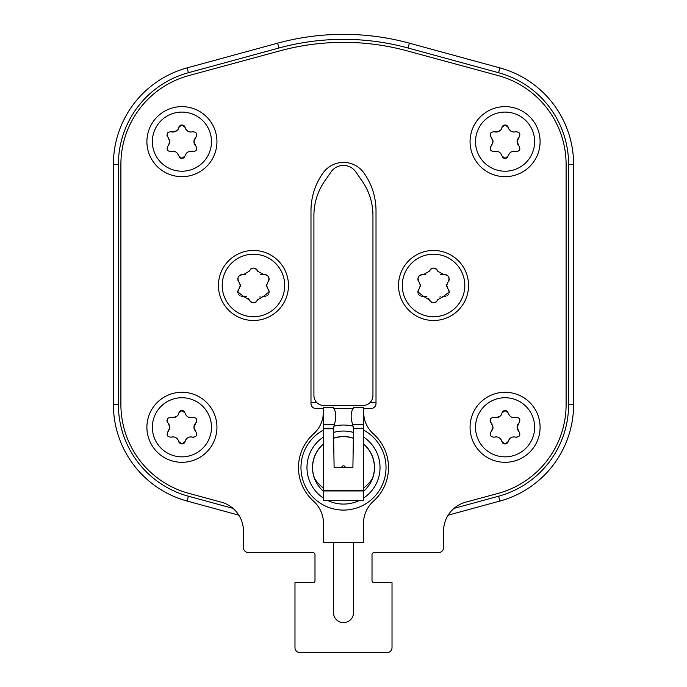 <?xml version="1.0" encoding="UTF-8"?>
<svg xmlns="http://www.w3.org/2000/svg" width="687" height="687" viewBox="0 0 687 687"><rect width="100%" height="100%" fill="white"/><g stroke="black" fill="none" stroke-linecap="round" stroke-linejoin="round"><path stroke-width="1.03" d="M238.853 515.181L187.087 501.046A100.044 100.044 0 0 1 113.389 404.531L113.389 164.416A100.044 100.044 0 0 1 187.087 67.893L277.625 43.178A250.12 250.12 0 0 1 409.375 43.178L499.913 67.893A100.044 100.044 0 0 1 573.611 164.416L573.611 404.531A100.044 100.044 0 0 1 499.913 501.046L448.147 515.181M376.012 402.53L370.087 402.53M316.776 402.53L310.988 402.53M314.294 477.997A34.015 34.015 0 0 0 323.491 488.062M363.509 488.062A34.015 34.015 0 0 0 372.706 477.997M372.947 395.523A10.004 10.004 0 0 1 362.942 405.528L323.921 405.528A10.004 10.004 0 0 1 313.916 395.523L313.916 215.435A60.027 60.027 0 0 1 324.599 181.265L331.091 171.879A15.011 15.011 0 0 1 355.772 171.879L362.272 181.265A60.027 60.027 0 0 1 372.947 215.435L372.947 395.523M299.979 652.65A5.007 5.007 0 0 1 294.981 647.643L294.981 582.619L312.989 582.619A2.001 2.001 0 0 0 314.99 580.618L314.99 554.607A2.001 2.001 0 0 0 312.989 552.606L248.454 552.606A5.007 5.007 0 0 1 243.456 547.599L243.456 531.145A30.013 30.013 0 0 0 221.3 502.18L188.822 493.36A92.041 92.041 0 0 1 120.895 404.531L120.895 164.416A92.041 92.041 0 0 1 188.822 75.587L280.064 50.812A242.116 242.116 0 0 1 406.936 50.812L498.178 75.587A92.041 92.041 0 0 1 566.105 164.416L566.105 404.531A92.041 92.041 0 0 1 498.178 493.36L465.7 502.18A30.013 30.013 0 0 0 443.544 531.145L443.544 547.599A5.007 5.007 0 0 1 438.546 552.606L374.011 552.606A2.001 2.001 0 0 0 372.01 554.607L372.01 580.618A2.001 2.001 0 0 0 374.011 582.619L392.019 582.619L392.019 647.643A5.007 5.007 0 0 1 387.021 652.65L299.979 652.65M353.504 542.593L353.504 612.632A10.004 10.004 0 0 1 343.5 622.637A10.004 10.004 0 0 1 333.496 612.632L333.496 542.593M363.509 408.533L371.014 408.533A5.007 5.007 0 0 0 376.012 403.527L376.012 210.754A65.033 65.033 0 0 0 363.827 172.841A25.015 25.015 0 0 0 323.173 172.841A65.033 65.033 0 0 0 310.988 210.754L310.988 403.527A5.007 5.007 0 0 0 315.986 408.533L323.491 408.533M333.573 408.533L353.427 408.533M363.509 417.533L364.093 417.533L363.509 411.633L364.093 417.533A30.013 30.013 0 0 0 373.513 434.004A45.024 45.024 0 0 1 373.513 501.115A30.013 30.013 0 0 0 363.509 523.485L363.509 542.593L323.491 542.593L323.491 523.485A30.013 30.013 0 0 0 313.487 501.115A45.024 45.024 0 0 1 313.487 434.004A30.013 30.013 0 0 0 322.907 417.533L323.491 411.633M323.491 412.063L323.474 412.535M323.465 412.939L323.44 413.385M323.345 414.544L323.302 415M323.242 415.506L323.165 416.013M323.07 416.648L322.984 417.138M323.491 428.379L333.496 428.379L334.311 424.618C336.553 417.507 336.287 411.977 333.496 408.026L333.496 407.528L323.491 407.528L323.491 500.711L363.509 500.711L363.509 407.528L353.504 407.528L353.504 408.026C350.662 411.977 350.387 417.507 352.689 424.618L353.504 428.379L363.509 428.379M363.509 428.774L353.504 428.379M353.504 428.774L352.895 467.564L334.105 467.564L333.496 428.774L323.491 428.774M363.509 430.045A42.517 42.517 0 0 1 343.5 510.08A42.517 42.517 0 0 1 323.491 430.045M333.788 426.163A42.517 42.517 0 0 1 353.212 426.163M345.252 467.564A1.752 1.752 0 0 0 343.5 465.812A1.752 1.752 0 0 0 341.748 467.564M374.518 467.564A31.018 31.018 0 0 0 363.509 443.862A31.018 31.018 0 0 1 363.509 491.257A31.018 31.018 0 0 0 374.518 467.564M353.47 438.186A31.018 31.018 0 0 0 333.53 438.186A31.018 31.018 0 0 1 353.47 438.186M323.491 443.862A31.018 31.018 0 0 0 323.491 491.257A31.018 31.018 0 0 1 323.491 443.862M269.115 291.863A4.508 4.508 0 0 1 269.115 291.906L266.573 285.474L267.896 282.117C270.077 277.6 268.694 275.092 263.756 274.602L257.771 271.288C254.843 267.088 251.966 267.088 249.141 271.288L243.335 274.645C238.226 275.075 236.792 277.574 239.016 282.117L240.338 285.474L239.016 288.823A4.903 4.903 0 0 0 239.677 287.939M269.115 278.965A4.508 4.508 0 0 1 269.089 279.54M268.986 280.107A4.508 4.508 0 0 1 268.815 280.657M268.574 281.181A4.508 4.508 0 0 1 268.265 281.67M264.34 274.534A4.508 4.508 0 0 1 264.907 274.534M265.465 274.611A4.508 4.508 0 0 1 266.006 274.748M266.53 274.955A4.508 4.508 0 0 1 267.02 275.221M268.531 276.809A4.508 4.508 0 0 1 268.78 277.316M268.96 277.849A4.508 4.508 0 0 1 269.072 278.398M266.668 284.53A4.903 4.903 0 0 0 266.599 285.011M266.616 286.101A4.903 4.903 0 0 0 266.736 286.728M267.157 287.793A4.903 4.903 0 0 0 267.492 288.325M268.643 289.897A4.508 4.508 0 0 1 268.84 290.343M268.986 290.833A4.508 4.508 0 0 1 269.081 291.357M257.986 299.085A4.903 4.903 0 0 0 257.771 299.652L263.576 296.303L269.115 291.906A4.508 4.508 0 0 1 269.115 291.958M269.081 292.447A4.508 4.508 0 0 1 268.986 292.98M268.608 293.993A4.508 4.508 0 0 1 268.334 294.457M267.209 295.59A4.508 4.508 0 0 1 266.754 295.874M265.757 296.269A4.508 4.508 0 0 1 265.225 296.38M264.675 296.423A4.508 4.508 0 0 1 264.126 296.398M263.576 296.303A4.903 4.903 0 0 0 263.13 296.217M262.692 296.183A4.903 4.903 0 0 0 262.262 296.174M260.141 296.758A4.903 4.903 0 0 0 259.712 297.016M249.716 300.863A4.508 4.508 0 0 1 249.192 299.824C252.249 303.843 255.109 303.783 257.771 299.652A4.508 4.508 0 0 1 257.582 300.167M256.217 301.911A4.508 4.508 0 0 1 255.762 302.22M255.263 302.478A4.508 4.508 0 0 1 254.748 302.666M253.649 302.855A4.508 4.508 0 0 1 253.082 302.838M252.515 302.761A4.508 4.508 0 0 1 251.974 302.606M251.442 302.383A4.508 4.508 0 0 1 250.944 302.091M243.885 296.209A4.903 4.903 0 0 0 243.335 296.303L249.192 299.824A4.903 4.903 0 0 0 248.608 298.467M246.856 296.801A4.903 4.903 0 0 0 246.401 296.578M245.937 296.398A4.903 4.903 0 0 0 245.439 296.277M244.941 296.2A4.903 4.903 0 0 0 244.417 296.174M242.786 296.398A4.508 4.508 0 0 1 242.228 296.423M241.678 296.38A4.508 4.508 0 0 1 241.154 296.269M240.149 295.865A4.508 4.508 0 0 1 239.694 295.582M238.578 294.448A4.508 4.508 0 0 1 238.303 293.984M237.925 292.98A4.508 4.508 0 0 1 237.831 292.447M237.796 291.966A4.508 4.508 0 0 1 237.796 291.872L243.335 296.303M237.831 291.348A4.508 4.508 0 0 1 237.934 290.799M238.106 290.257A4.508 4.508 0 0 1 239.016 288.823L237.796 291.906M240.218 286.548A4.903 4.903 0 0 0 240.313 286.007M240.321 285.011A4.903 4.903 0 0 0 240.252 284.53M239.608 282.898A4.903 4.903 0 0 0 239.016 282.117M238.088 280.639A4.508 4.508 0 0 1 237.925 280.098M237.822 279.54A4.508 4.508 0 0 1 237.796 278.974M237.839 278.407A4.508 4.508 0 0 1 237.951 277.866M238.372 276.827A4.508 4.508 0 0 1 238.681 276.354M239.943 275.195A4.508 4.508 0 0 1 240.459 274.92M241.008 274.714A4.508 4.508 0 0 1 243.335 274.645A4.903 4.903 0 0 0 243.799 274.723M244.246 274.766A4.903 4.903 0 0 0 244.701 274.766M245.139 274.723A4.903 4.903 0 0 0 245.577 274.637M248.969 271.751A4.903 4.903 0 0 0 249.141 271.288M250.781 268.969A4.508 4.508 0 0 1 251.253 268.66M251.76 268.419A4.508 4.508 0 0 1 252.292 268.239M253.4 268.085A4.508 4.508 0 0 1 253.967 268.119M254.533 268.213A4.508 4.508 0 0 1 255.075 268.385M255.598 268.626A4.508 4.508 0 0 1 256.096 268.935M256.552 269.313A4.508 4.508 0 0 1 257.771 271.288A4.903 4.903 0 0 0 257.934 271.751M260.485 274.353A4.903 4.903 0 0 0 260.923 274.525M261.378 274.654A4.903 4.903 0 0 0 261.85 274.74M262.322 274.774A4.903 4.903 0 0 0 262.803 274.766M263.276 274.706A4.903 4.903 0 0 0 263.756 274.602M284.719 285.543A31.267 31.267 0 0 1 253.417 316.733A31.267 31.267 0 0 1 222.193 285.397A31.267 31.267 0 0 1 253.494 254.207A31.267 31.267 0 0 1 284.719 285.474L284.719 285.543M288.471 285.552A35.02 35.02 0 0 1 253.417 320.486A35.02 35.02 0 0 1 218.44 285.388A35.02 35.02 0 0 1 253.494 250.454A35.02 35.02 0 0 1 288.471 285.552M449.204 291.863A4.508 4.508 0 0 1 449.204 291.906L446.662 285.474L447.984 282.117C450.165 277.6 448.783 275.092 443.845 274.602L437.859 271.288C434.931 267.088 432.054 267.088 429.229 271.288L423.424 274.645C418.314 275.075 416.872 277.574 419.104 282.117L420.427 285.474L419.104 288.823A4.903 4.903 0 0 0 419.766 287.939M449.204 278.965A4.508 4.508 0 0 1 449.178 279.54M449.075 280.107A4.508 4.508 0 0 1 448.903 280.657M448.663 281.181A4.508 4.508 0 0 1 448.353 281.67M444.42 274.534A4.508 4.508 0 0 1 444.996 274.534M445.554 274.611A4.508 4.508 0 0 1 446.095 274.748M446.619 274.955A4.508 4.508 0 0 1 447.108 275.221M448.62 276.809A4.508 4.508 0 0 1 448.86 277.316M449.049 277.849A4.508 4.508 0 0 1 449.161 278.398M446.748 284.53A4.903 4.903 0 0 0 446.679 285.011M446.705 286.101A4.903 4.903 0 0 0 446.825 286.728M447.246 287.793A4.903 4.903 0 0 0 447.581 288.325M448.731 289.897A4.508 4.508 0 0 1 448.92 290.343M449.075 290.833A4.508 4.508 0 0 1 449.169 291.357M438.074 299.085A4.903 4.903 0 0 0 437.859 299.652L443.665 296.303L449.204 291.906A4.508 4.508 0 0 1 449.204 291.958M449.169 292.447A4.508 4.508 0 0 1 449.075 292.98M448.697 293.993A4.508 4.508 0 0 1 448.422 294.457M447.297 295.59A4.508 4.508 0 0 1 446.842 295.874M445.837 296.269A4.508 4.508 0 0 1 445.313 296.38M444.764 296.423A4.508 4.508 0 0 1 444.214 296.398M443.665 296.303A4.903 4.903 0 0 0 443.218 296.217M442.78 296.183A4.903 4.903 0 0 0 442.351 296.174M440.23 296.758A4.903 4.903 0 0 0 439.8 297.016M429.804 300.863A4.508 4.508 0 0 1 429.281 299.824C432.338 303.843 435.197 303.783 437.859 299.652A4.508 4.508 0 0 1 437.671 300.167M436.305 301.911A4.508 4.508 0 0 1 435.85 302.22M435.352 302.478A4.508 4.508 0 0 1 434.837 302.666M433.737 302.855A4.508 4.508 0 0 1 433.171 302.838M432.604 302.761A4.508 4.508 0 0 1 432.063 302.606M431.53 302.383A4.508 4.508 0 0 1 431.024 302.091M423.973 296.209A4.903 4.903 0 0 0 423.424 296.303L429.281 299.824A4.903 4.903 0 0 0 428.688 298.467M426.936 296.801A4.903 4.903 0 0 0 426.49 296.578M426.017 296.398A4.903 4.903 0 0 0 425.528 296.277M425.03 296.2A4.903 4.903 0 0 0 424.506 296.174M422.874 296.398A4.508 4.508 0 0 1 422.316 296.423M421.766 296.38A4.508 4.508 0 0 1 421.243 296.269M420.238 295.865A4.508 4.508 0 0 1 419.783 295.582M418.666 294.448A4.508 4.508 0 0 1 418.392 293.984M418.014 292.98A4.508 4.508 0 0 1 417.919 292.447M417.885 291.966A4.508 4.508 0 0 1 417.885 291.872L423.424 296.303M417.919 291.348A4.508 4.508 0 0 1 418.022 290.799M418.194 290.257A4.508 4.508 0 0 1 419.104 288.823L417.885 291.906M420.307 286.548A4.903 4.903 0 0 0 420.401 286.007M420.401 285.011A4.903 4.903 0 0 0 420.332 284.53M419.697 282.898A4.903 4.903 0 0 0 419.104 282.117M418.177 280.639A4.508 4.508 0 0 1 418.014 280.098M417.911 279.54A4.508 4.508 0 0 1 417.885 278.974M417.928 278.407A4.508 4.508 0 0 1 418.04 277.866M418.46 276.827A4.508 4.508 0 0 1 418.769 276.354M420.023 275.195A4.508 4.508 0 0 1 420.547 274.92M421.097 274.714A4.508 4.508 0 0 1 423.424 274.645A4.903 4.903 0 0 0 423.888 274.723M424.334 274.766A4.903 4.903 0 0 0 424.789 274.766M425.227 274.723A4.903 4.903 0 0 0 425.665 274.637M429.057 271.751A4.903 4.903 0 0 0 429.229 271.288M430.869 268.969A4.508 4.508 0 0 1 431.342 268.66M431.848 268.419A4.508 4.508 0 0 1 432.381 268.239M433.488 268.085A4.508 4.508 0 0 1 434.055 268.119M434.622 268.213A4.508 4.508 0 0 1 435.163 268.385M435.687 268.626A4.508 4.508 0 0 1 436.185 268.935M436.631 269.313A4.508 4.508 0 0 1 437.859 271.288A4.903 4.903 0 0 0 438.023 271.751M440.565 274.353A4.903 4.903 0 0 0 441.011 274.525M441.466 274.654A4.903 4.903 0 0 0 441.939 274.74M442.411 274.774A4.903 4.903 0 0 0 442.892 274.766M443.364 274.706A4.903 4.903 0 0 0 443.845 274.602M464.807 285.543A31.267 31.267 0 0 1 433.506 316.733A31.267 31.267 0 0 1 402.281 285.397A31.267 31.267 0 0 1 433.583 254.207A31.267 31.267 0 0 1 464.807 285.474L464.807 285.543M468.56 285.552A35.02 35.02 0 0 1 433.506 320.486A35.02 35.02 0 0 1 398.529 285.388A35.02 35.02 0 0 1 433.583 250.454A35.02 35.02 0 0 1 468.56 285.552M181.918 456.846A29.558 29.558 0 0 1 152.359 427.417A29.558 29.558 0 0 1 181.918 397.73A29.558 29.558 0 0 1 211.484 427.159A29.558 29.558 0 0 1 181.918 456.846M181.918 462.308A35.02 35.02 0 0 1 146.906 427.288A35.02 35.02 0 0 1 181.918 392.277A35.02 35.02 0 0 1 216.937 427.288A35.02 35.02 0 0 1 181.918 462.308A35.02 35.02 0 0 1 146.906 427.288A35.02 35.02 0 0 1 181.918 392.277M195.151 430.886A5.9 5.9 0 0 0 195.821 431.625L193.932 427.288L195.821 422.96C197.641 419.448 196.576 417.602 192.626 417.421L192.626 417.421C188.959 418.177 186.452 416.734 185.121 413.085L181.918 410.534L178.723 413.085C178.568 415.875 176.061 417.318 171.218 417.421C167.345 417.524 166.271 419.371 168.023 422.96L169.912 427.288L168.023 431.625A5.9 5.9 0 0 0 168.865 430.655M195.821 431.625C197.641 435.137 196.576 436.984 192.626 437.164A5.9 5.9 0 0 0 191.639 436.949M171.844 437.009A5.9 5.9 0 0 0 171.218 437.164C174.893 436.365 177.392 437.817 178.723 441.492L181.918 444.051L185.121 441.492C186.443 437.791 188.951 436.348 192.626 437.164A3.28 3.28 0 0 0 193.502 437.31M171.218 437.164C167.267 436.984 166.194 435.137 168.023 431.625A3.28 3.28 0 0 0 167.456 432.312M179.041 412.252A3.28 3.28 0 0 1 179.505 411.59M180.2 411.024A3.28 3.28 0 0 1 181.016 410.663M182.742 410.637A3.28 3.28 0 0 1 183.558 410.972M184.288 411.539A3.28 3.28 0 0 1 184.786 412.209M185.473 414.149A5.9 5.9 0 0 0 186.014 415.128M187.457 416.588A5.9 5.9 0 0 0 188.496 417.181M189.526 417.524A5.9 5.9 0 0 0 190.582 417.679M196.388 422.273A3.28 3.28 0 0 1 195.821 422.96A5.9 5.9 0 0 0 195.151 423.699M194.619 424.523A5.9 5.9 0 0 0 194.292 425.253M194.232 425.416A5.9 5.9 0 0 0 194 426.344M193.932 427.288A5.9 5.9 0 0 0 193.974 428.001M194 428.233A5.9 5.9 0 0 0 194.181 428.989M194.232 429.169A5.9 5.9 0 0 0 194.619 430.062M190.668 436.898A5.9 5.9 0 0 0 189.732 437.009M188.873 437.25A5.9 5.9 0 0 0 187.955 437.671M187.182 438.194A5.9 5.9 0 0 0 186.546 438.795M185.971 439.517A5.9 5.9 0 0 0 185.473 440.427M184.786 442.368A3.28 3.28 0 0 1 184.296 443.029M183.609 443.579A3.28 3.28 0 0 1 182.802 443.931M181.102 443.948A3.28 3.28 0 0 1 180.286 443.613M179.565 443.046A3.28 3.28 0 0 1 179.067 442.376M178.723 441.492A5.9 5.9 0 0 0 178.526 440.805M177.924 439.603A5.9 5.9 0 0 0 177.547 439.079M177.126 438.607A5.9 5.9 0 0 0 176.645 438.186M176.138 437.817A5.9 5.9 0 0 0 175.58 437.507M174.996 437.258A5.9 5.9 0 0 0 174.378 437.069M173.751 436.949A5.9 5.9 0 0 0 173.201 436.898M172.995 436.898A5.9 5.9 0 0 0 172.471 436.915M169.457 429.581A5.9 5.9 0 0 0 169.801 428.43M169.792 426.086A5.9 5.9 0 0 0 169.423 424.927M168.822 423.87A5.9 5.9 0 0 0 168.023 422.96M167.448 418.847A3.28 3.28 0 0 1 168.023 418.143M170.419 417.275A3.28 3.28 0 0 1 171.218 417.421A5.9 5.9 0 0 0 173.347 417.67M167.43 422.23A3.28 3.28 0 0 1 167.181 421.706M167.087 421.423A3.28 3.28 0 0 1 166.967 420.547M174.06 417.584A5.9 5.9 0 0 0 174.661 417.438M174.747 417.413A5.9 5.9 0 0 0 175.408 417.155M176.035 416.829A5.9 5.9 0 0 0 176.602 416.434M505.082 456.846A29.558 29.558 0 0 1 475.516 427.417A29.558 29.558 0 0 1 505.082 397.73A29.558 29.558 0 0 1 534.641 427.159A29.558 29.558 0 0 1 505.082 456.846M505.082 462.308A35.02 35.02 0 0 1 470.063 427.288A35.02 35.02 0 0 1 505.082 392.277A35.02 35.02 0 0 1 540.094 427.288A35.02 35.02 0 0 1 505.082 462.308A35.02 35.02 0 0 1 470.063 427.288A35.02 35.02 0 0 1 505.082 392.277M518.307 430.886A5.9 5.9 0 0 0 518.977 431.625L517.088 427.288L518.977 422.96C520.806 419.448 519.733 417.602 515.782 417.421L515.782 417.421C512.116 418.177 509.608 416.734 508.277 413.085L505.082 410.534L501.879 413.085C501.725 415.875 499.226 417.318 494.374 417.421C490.501 417.524 489.436 419.371 491.179 422.96L493.068 427.288L491.179 431.625A5.9 5.9 0 0 0 492.021 430.655M518.977 431.625C520.798 435.137 519.733 436.984 515.782 437.164A5.9 5.9 0 0 0 514.803 436.949M495.001 437.009A5.9 5.9 0 0 0 494.374 437.164C498.049 436.365 500.548 437.817 501.879 441.492L505.082 444.051L508.277 441.492C509.599 437.791 512.107 436.348 515.782 437.164A3.28 3.28 0 0 0 516.658 437.31M494.374 437.164C490.424 436.984 489.359 435.137 491.179 431.625A3.28 3.28 0 0 0 490.612 432.312M502.197 412.252A3.28 3.28 0 0 1 502.669 411.59M503.356 411.024A3.28 3.28 0 0 1 504.172 410.663M505.898 410.637A3.28 3.28 0 0 1 506.714 410.972M507.444 411.539A3.28 3.28 0 0 1 507.942 412.209M508.629 414.149A5.9 5.9 0 0 0 509.17 415.128M510.613 416.588A5.9 5.9 0 0 0 511.652 417.181M512.682 417.524A5.9 5.9 0 0 0 513.739 417.679M519.544 422.273A3.28 3.28 0 0 1 518.977 422.96A5.9 5.9 0 0 0 518.307 423.699M517.775 424.523A5.9 5.9 0 0 0 517.448 425.253M517.388 425.416A5.9 5.9 0 0 0 517.156 426.344M517.088 427.288A5.9 5.9 0 0 0 517.131 428.001M517.156 428.233A5.9 5.9 0 0 0 517.337 428.989M517.388 429.169A5.9 5.9 0 0 0 517.775 430.062M513.824 436.898A5.9 5.9 0 0 0 512.888 437.009M512.03 437.25A5.9 5.9 0 0 0 511.111 437.671M510.338 438.194A5.9 5.9 0 0 0 509.702 438.795M509.127 439.517A5.9 5.9 0 0 0 508.629 440.427M507.942 442.368A3.28 3.28 0 0 1 507.453 443.029M506.766 443.579A3.28 3.28 0 0 1 505.967 443.931M504.258 443.948A3.28 3.28 0 0 1 503.442 443.613M502.721 443.046A3.28 3.28 0 0 1 502.223 442.376M501.879 441.492A5.9 5.9 0 0 0 501.682 440.805M501.089 439.603A5.9 5.9 0 0 0 500.703 439.079M500.282 438.607A5.9 5.9 0 0 0 499.81 438.186M499.294 437.817A5.9 5.9 0 0 0 498.736 437.507M498.152 437.258A5.9 5.9 0 0 0 497.534 437.069M496.907 436.949A5.9 5.9 0 0 0 496.358 436.898M496.151 436.898A5.9 5.9 0 0 0 495.628 436.915M492.613 429.581A5.9 5.9 0 0 0 492.957 428.43M492.948 426.086A5.9 5.9 0 0 0 492.579 424.927M491.978 423.87A5.9 5.9 0 0 0 491.179 422.96M490.604 418.847A3.28 3.28 0 0 1 491.179 418.143M493.575 417.275A3.28 3.28 0 0 1 494.374 417.421A5.9 5.9 0 0 0 496.512 417.67M490.595 422.23A3.28 3.28 0 0 1 490.338 421.706M490.243 421.423A3.28 3.28 0 0 1 490.123 420.547M497.216 417.584A5.9 5.9 0 0 0 497.817 417.438M497.903 417.413A5.9 5.9 0 0 0 498.564 417.155M499.191 416.829A5.9 5.9 0 0 0 499.758 416.434M181.918 171.209A29.558 29.558 0 0 1 152.359 141.78A29.558 29.558 0 0 1 181.918 112.093A29.558 29.558 0 0 1 211.484 141.522A29.558 29.558 0 0 1 181.918 171.209M181.918 176.671A35.02 35.02 0 0 1 146.906 141.651A35.02 35.02 0 0 1 181.918 106.631A35.02 35.02 0 0 1 216.937 141.651A35.02 35.02 0 0 1 181.918 176.671A35.02 35.02 0 0 1 146.906 141.651A35.02 35.02 0 0 1 181.918 106.631M195.151 145.249A5.9 5.9 0 0 0 195.821 145.988L193.932 141.651L195.821 137.323C197.641 133.802 196.576 131.956 192.626 131.784L192.626 131.784C188.959 132.539 186.452 131.097 185.121 127.447L181.918 124.897L178.723 127.447C178.568 130.238 176.061 131.681 171.218 131.784C167.345 131.887 166.271 133.733 168.023 137.323L169.912 141.651L168.023 145.988A5.9 5.9 0 0 0 168.865 145.017M195.821 145.988C197.641 149.5 196.576 151.346 192.626 151.526A5.9 5.9 0 0 0 191.639 151.312M171.844 151.363A5.9 5.9 0 0 0 171.218 151.526C174.893 150.728 177.392 152.179 178.723 155.855L181.918 158.414L185.121 155.855C186.443 152.153 188.951 150.711 192.626 151.526A3.28 3.28 0 0 0 193.502 151.672M171.218 151.526C167.267 151.346 166.194 149.5 168.023 145.988A3.28 3.28 0 0 0 167.456 146.675M179.041 126.606A3.28 3.28 0 0 1 179.505 125.953M180.2 125.386A3.28 3.28 0 0 1 181.016 125.017M182.742 125A3.28 3.28 0 0 1 183.558 125.335M184.288 125.901A3.28 3.28 0 0 1 184.786 126.571M185.473 128.512A5.9 5.9 0 0 0 186.014 129.491M187.457 130.951A5.9 5.9 0 0 0 188.496 131.543M189.526 131.887A5.9 5.9 0 0 0 190.582 132.041M196.388 136.627A3.28 3.28 0 0 1 195.821 137.323A5.9 5.9 0 0 0 195.151 138.053M194.619 138.886A5.9 5.9 0 0 0 194.292 139.616M194.232 139.77A5.9 5.9 0 0 0 194 140.706M193.932 141.651A5.9 5.9 0 0 0 193.974 142.364M194 142.595A5.9 5.9 0 0 0 194.181 143.351M194.232 143.523A5.9 5.9 0 0 0 194.619 144.425M190.668 151.26A5.9 5.9 0 0 0 189.732 151.372M188.873 151.604A5.9 5.9 0 0 0 187.955 152.033M187.182 152.557A5.9 5.9 0 0 0 186.546 153.149M185.971 153.879A5.9 5.9 0 0 0 185.473 154.79M184.786 156.73A3.28 3.28 0 0 1 184.296 157.392M183.609 157.941A3.28 3.28 0 0 1 182.802 158.285M181.102 158.302A3.28 3.28 0 0 1 180.286 157.976M179.565 157.409A3.28 3.28 0 0 1 179.067 156.739M178.723 155.855A5.9 5.9 0 0 0 178.526 155.168M177.924 153.965A5.9 5.9 0 0 0 177.547 153.441M177.126 152.969A5.9 5.9 0 0 0 176.645 152.548M176.138 152.179A5.9 5.9 0 0 0 175.58 151.87M174.996 151.621A5.9 5.9 0 0 0 174.378 151.432M173.751 151.312A5.9 5.9 0 0 0 173.201 151.26M172.995 151.26A5.9 5.9 0 0 0 172.471 151.277M169.457 143.935A5.9 5.9 0 0 0 169.801 142.793M169.792 140.449A5.9 5.9 0 0 0 169.423 139.289M168.822 138.233A5.9 5.9 0 0 0 168.023 137.323M167.448 133.209A3.28 3.28 0 0 1 168.023 132.505M170.419 131.638A3.28 3.28 0 0 1 171.218 131.784A5.9 5.9 0 0 0 173.347 132.033M167.43 136.593A3.28 3.28 0 0 1 167.181 136.069M167.087 135.786A3.28 3.28 0 0 1 166.967 134.91M174.06 131.947A5.9 5.9 0 0 0 174.661 131.801M174.747 131.775A5.9 5.9 0 0 0 175.408 131.518M176.035 131.191A5.9 5.9 0 0 0 176.602 130.796M505.082 171.209A29.558 29.558 0 0 1 475.516 141.78A29.558 29.558 0 0 1 505.082 112.093A29.558 29.558 0 0 1 534.641 141.522A29.558 29.558 0 0 1 505.082 171.209M505.082 176.671A35.02 35.02 0 0 1 470.063 141.651A35.02 35.02 0 0 1 505.082 106.631A35.02 35.02 0 0 1 540.094 141.651A35.02 35.02 0 0 1 505.082 176.671A35.02 35.02 0 0 1 470.063 141.651A35.02 35.02 0 0 1 505.082 106.631M518.307 145.249A5.9 5.9 0 0 0 518.977 145.988L517.088 141.651L518.977 137.323C520.806 133.802 519.733 131.956 515.782 131.784L515.782 131.784C512.116 132.539 509.608 131.097 508.277 127.447L505.082 124.897L501.879 127.447C501.725 130.238 499.226 131.681 494.374 131.784C490.501 131.887 489.436 133.733 491.179 137.323L493.068 141.651L491.179 145.988A5.9 5.9 0 0 0 492.021 145.017M518.977 145.988C520.798 149.5 519.733 151.346 515.782 151.526A5.9 5.9 0 0 0 514.803 151.312M495.001 151.363A5.9 5.9 0 0 0 494.374 151.526C498.049 150.728 500.548 152.179 501.879 155.855L505.082 158.414L508.277 155.855C509.599 152.153 512.107 150.711 515.782 151.526A3.28 3.28 0 0 0 516.658 151.672M494.374 151.526C490.424 151.346 489.359 149.5 491.179 145.988A3.28 3.28 0 0 0 490.612 146.675M502.197 126.606A3.28 3.28 0 0 1 502.669 125.953M503.356 125.386A3.28 3.28 0 0 1 504.172 125.017M505.898 125A3.28 3.28 0 0 1 506.714 125.335M507.444 125.901A3.28 3.28 0 0 1 507.942 126.571M508.629 128.512A5.9 5.9 0 0 0 509.17 129.491M510.613 130.951A5.9 5.9 0 0 0 511.652 131.543M512.682 131.887A5.9 5.9 0 0 0 513.739 132.041M519.544 136.627A3.28 3.28 0 0 1 518.977 137.323A5.9 5.9 0 0 0 518.307 138.053M517.775 138.886A5.9 5.9 0 0 0 517.448 139.616M517.388 139.77A5.9 5.9 0 0 0 517.156 140.706M517.088 141.651A5.9 5.9 0 0 0 517.131 142.364M517.156 142.595A5.9 5.9 0 0 0 517.337 143.351M517.388 143.523A5.9 5.9 0 0 0 517.775 144.425M513.824 151.26A5.9 5.9 0 0 0 512.888 151.372M512.03 151.604A5.9 5.9 0 0 0 511.111 152.033M510.338 152.557A5.9 5.9 0 0 0 509.702 153.149M509.127 153.879A5.9 5.9 0 0 0 508.629 154.79M507.942 156.73A3.28 3.28 0 0 1 507.453 157.392M506.766 157.941A3.28 3.28 0 0 1 505.967 158.285M504.258 158.302A3.28 3.28 0 0 1 503.442 157.976M502.721 157.409A3.28 3.28 0 0 1 502.223 156.739M501.879 155.855A5.9 5.9 0 0 0 501.682 155.168M501.089 153.965A5.9 5.9 0 0 0 500.703 153.441M500.282 152.969A5.9 5.9 0 0 0 499.81 152.548M499.294 152.179A5.9 5.9 0 0 0 498.736 151.87M498.152 151.621A5.9 5.9 0 0 0 497.534 151.432M496.907 151.312A5.9 5.9 0 0 0 496.358 151.26M496.151 151.26A5.9 5.9 0 0 0 495.628 151.277M492.613 143.935A5.9 5.9 0 0 0 492.957 142.793M492.948 140.449A5.9 5.9 0 0 0 492.579 139.289M491.978 138.233A5.9 5.9 0 0 0 491.179 137.323M490.604 133.209A3.28 3.28 0 0 1 491.179 132.505M493.575 131.638A3.28 3.28 0 0 1 494.374 131.784A5.9 5.9 0 0 0 496.512 132.033M490.595 136.593A3.28 3.28 0 0 1 490.338 136.069M490.243 135.786A3.28 3.28 0 0 1 490.123 134.91M497.216 131.947A5.9 5.9 0 0 0 497.817 131.801M497.903 131.775A5.9 5.9 0 0 0 498.564 131.518M499.191 131.191A5.9 5.9 0 0 0 499.758 130.796M233.022 508.397L188.41 496.22A95.046 95.046 0 0 1 118.387 404.531L118.387 164.416A95.046 95.046 0 0 1 188.41 72.719L278.948 48.004A245.122 245.122 0 0 1 408.052 48.004L498.59 72.719A95.046 95.046 0 0 1 568.613 164.416L568.613 404.531A95.046 95.046 0 0 1 498.59 496.22L453.978 508.397M573.611 164.416L568.613 164.416M498.59 72.719L499.913 67.893M409.375 43.178L408.052 48.004M278.948 48.004L277.625 43.178M187.087 67.893L188.41 72.719M118.387 164.416L113.389 164.416M113.389 404.531L118.387 404.531M188.41 496.22L187.087 501.046M499.913 501.046L498.59 496.22M568.613 404.531L573.611 404.531M323.491 417.533L322.907 417.533M334.311 424.618L323.491 424.618M363.509 424.618L352.689 424.618M323.491 490.432L363.509 490.432M363.509 490.956L323.491 490.956M363.509 498.109A36.514 36.514 0 0 0 363.509 437.009M353.496 432.441A36.514 36.514 0 0 0 333.504 432.441M323.491 437.009A36.514 36.514 0 0 0 323.491 498.109M328.188 500.711A36.514 36.514 0 0 0 358.812 500.711M323.491 444.017A30.898 30.898 0 0 0 314.612 478.513M372.388 478.513A30.898 30.898 0 0 0 363.509 444.017M353.462 438.315A30.898 30.898 0 0 0 333.538 438.315"/></g></svg>
